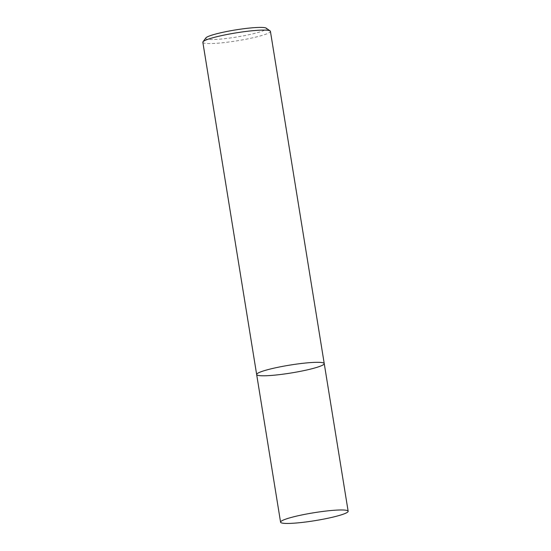 <?xml version="1.0" encoding="UTF-8"?>
<svg xmlns="http://www.w3.org/2000/svg" width="551" height="551" viewBox="0 0 551 551"><rect width="100%" height="100%" fill="white"/><g stroke="black" fill="none" stroke-linecap="round" stroke-linejoin="round"><path stroke-width="0.41" stroke-dasharray="2.75 2.07" d="M202.851 42.303A34.231 3.995 170.8 0 0 228.741 42.021A34.231 3.995 170.8 0 0 266.443 33.976A34.231 3.995 170.8 0 0 270.424 31.359M205.826 37.95A30.808 3.595 170.8 0 0 227.26 38.37A30.808 3.595 170.8 0 0 262.923 30.904A30.808 3.595 170.8 0 0 266.229 28.163M256.656 374.528A34.231 3.995 170.8 0 0 282.546 374.246A34.231 3.995 170.8 0 0 320.255 366.201A34.231 3.995 170.8 0 0 324.236 363.584"/><path stroke-width="0.83" d="M320.255 366.201A34.231 3.995 170.8 0 0 324.236 363.584A34.231 3.995 170.8 0 0 289.805 365.113A34.231 3.995 170.8 0 0 256.656 374.528A34.231 3.995 170.8 0 0 282.546 374.246A34.231 3.995 170.8 0 0 320.255 366.201M256.656 374.528A34.231 3.995 170.8 0 1 289.805 365.113A34.231 3.995 170.8 0 1 324.236 363.584L270.424 31.359A34.231 3.995 170.8 0 0 270.121 30.932A34.231 3.995 170.8 0 0 236 32.888A34.231 3.995 170.8 0 0 203.009 41.8A34.231 3.995 170.8 0 0 202.851 42.303L280.576 522.183A34.231 3.995 170.8 0 0 306.459 521.9A34.231 3.995 170.8 0 0 344.168 513.856A34.231 3.995 170.8 0 0 348.149 511.238A34.231 3.995 170.8 0 0 313.726 512.767A34.231 3.995 170.8 0 0 280.576 522.183M270.121 30.932L266.229 28.163A30.808 3.595 170.8 0 0 235.518 29.926A30.808 3.595 170.8 0 0 205.826 37.95L203.009 41.8M324.236 363.584L348.149 511.238"/></g></svg>
